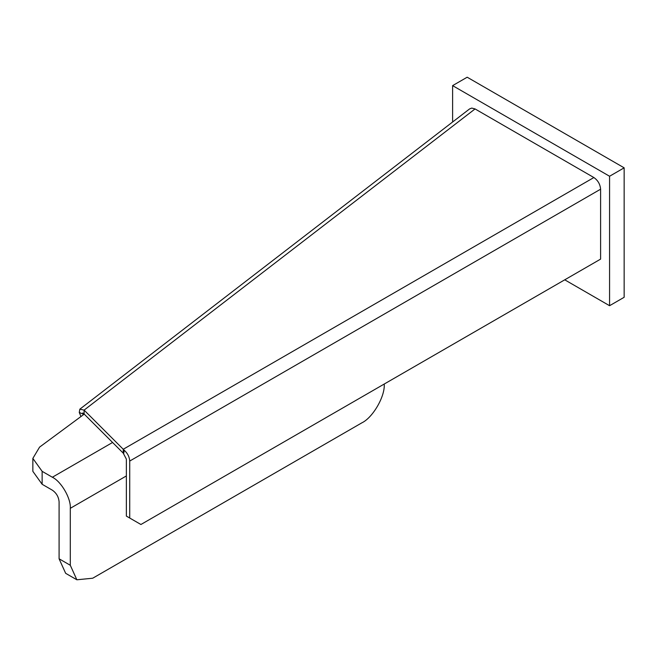 <?xml version="1.0" encoding="UTF-8"?>
<svg xmlns="http://www.w3.org/2000/svg" width="657" height="657" viewBox="0 0 657 657"><rect width="100%" height="100%" fill="white"/><g stroke="black" fill="none" stroke-linecap="round" stroke-linejoin="round"><path stroke-width="0.99" d="M84.104 414L123.245 453.141L123.245 449.257L84.104 410.116L84.104 414L82.733 412.933L83.349 414.772M83.767 413.565L83.069 414.099L79.267 412.448L79.834 409.171L84.104 410.116L475.06 108.939L593.879 177.538L123.245 449.257L124.28 450.291C127.647 453.305 129.454 456.894 129.716 461.058L600.605 189.191L600.605 259.113L140.927 524.5L129.716 518.028L129.716 461.058M123.245 453.141L126.358 459.112L126.358 516.09L129.716 518.028M79.267 412.448L80.959 416.538M475.06 108.939L471.726 108.085L469.55 108.947L79.834 409.171M600.605 189.191C600.178 184.264 597.936 180.379 593.879 177.538M123.639 453.732L124.28 450.291M452.616 121.988L452.616 85.624L467.184 77.214L624.15 167.831L624.15 297.293L609.573 305.71L564.733 279.816M452.616 85.624L609.573 176.248L609.573 305.71M624.15 167.831L609.573 176.248M384.222 384.033C385.224 396.261 372.889 417.622 361.802 422.87L92.719 578.217L76.861 579.786L65.651 573.315L59.089 558.803L59.089 501.833C58.654 496.906 56.412 493.021 52.355 490.188L42.138 484.283L32.85 471.34L32.85 458.397L39.576 447.121L84.227 414.124M76.861 579.786L70.299 565.275L70.299 508.313C71.096 498.523 61.232 481.441 52.355 477.237L42.138 471.34L32.85 458.397M70.299 508.313L126.358 475.947M112.577 442.473L52.355 477.237M59.089 558.803L70.299 565.275M42.138 484.283L42.138 471.34"/></g></svg>
